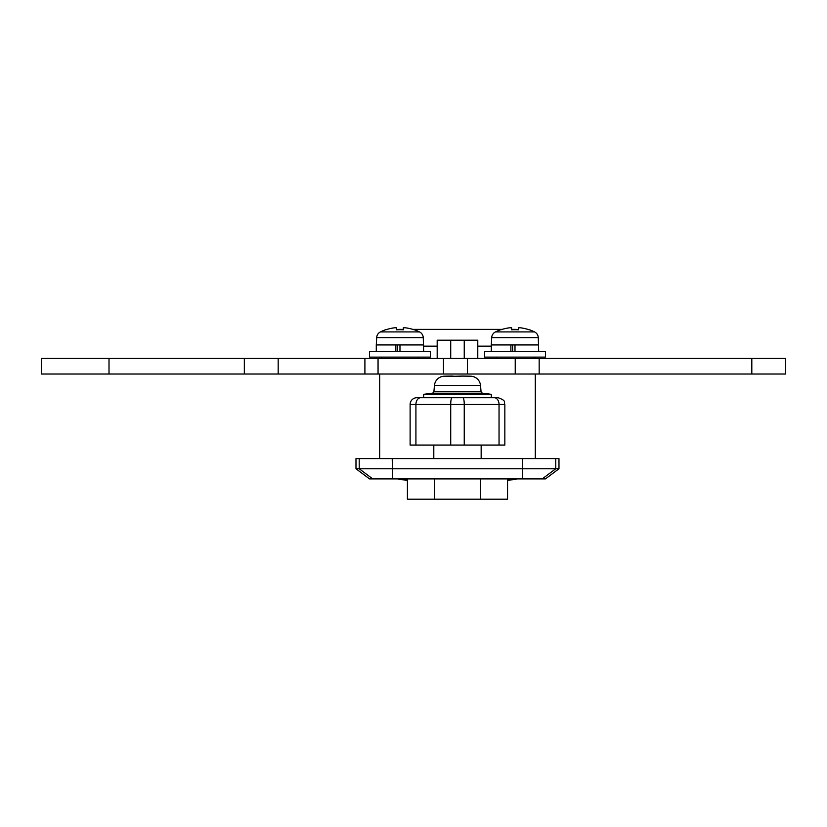 <?xml version="1.0" encoding="UTF-8"?>
<svg xmlns="http://www.w3.org/2000/svg" width="827" height="827" viewBox="0 0 827 827"><rect width="100%" height="100%" fill="white"/><g stroke="black" fill="none" stroke-linecap="round" stroke-linejoin="round"><path stroke-width="1.24" d="M381.702 357.109L381.702 358.463M418.235 357.109L418.235 358.463M496.727 357.109L496.727 358.463M533.26 357.109L533.26 358.463M433.803 445.071L433.803 458.603M481.159 445.071L481.159 458.603M558.98 468.754L545.448 478.905L369.514 478.905L355.982 468.754L355.982 458.603L558.98 458.603L558.98 468.754L555.754 468.754L555.754 458.603M535.296 458.603L535.296 374.021L379.665 374.021L379.665 458.603M355.982 468.754L555.754 468.754L542.223 478.905M399.968 329.363A20.303 20.303 0 0 0 396.588 329.653A20.303 20.303 0 0 1 399.968 329.363L403.349 329.363M412.735 329.363L502.227 329.363M511.613 329.363L514.994 329.363A20.303 20.303 0 0 1 518.374 329.653A20.303 20.303 0 0 0 514.994 329.363M535.296 357.109L535.296 358.463M379.665 358.463L379.665 357.109M507.551 480.177L514.208 479.65L514.208 478.905M400.754 478.905L400.754 479.65L398.169 478.905M464.247 358.463L464.247 340.186L477.779 340.186L477.779 358.463M437.183 358.463L437.183 340.186L450.715 340.186L450.715 358.463M464.247 340.186L450.715 340.186M507.551 478.905L507.551 499.198L407.411 499.198L407.411 478.905M109.009 358.463L109.009 374.021L41.35 374.021L41.35 358.463L785.65 358.463L785.65 374.021L535.296 374.021M109.009 374.021L379.665 374.021M278.172 358.463L278.172 374.021M785.65 358.463L785.65 374.021M514.994 351.692L484.55 351.692L484.55 357.109L545.448 357.109L545.448 351.692L514.994 351.692L514.994 344.931L510.879 344.931L510.879 351.692M518.374 329.808L518.374 327.802L520.41 327.802L518.374 327.802L518.374 329.808A43.593 39.014 180 0 0 514.994 329.694A43.593 39.014 180 0 0 511.613 329.808L511.613 327.802L509.587 327.802A43.852 43.852 0 0 0 500.842 329.808L500.79 329.694A43.986 43.986 0 0 0 495.445 331.916L534.542 331.916A6.771 6.771 0 0 1 538.294 337.623L538.677 351.692M495.445 331.916A6.771 6.771 0 0 0 491.693 337.623L491.31 344.931L510.879 344.931M529.146 329.808A43.852 43.852 0 0 0 520.41 327.802A43.852 43.852 0 0 1 529.146 329.808L529.208 329.694A43.986 43.986 0 0 1 534.542 331.916M514.994 344.931L538.677 344.931M491.31 344.931L491.31 351.692M512.647 344.931L512.647 351.692M500.842 329.808A43.852 43.852 0 0 1 509.587 327.802M511.613 329.808L511.613 327.802L511.613 329.808M399.968 351.692L369.514 351.692L369.514 357.109L430.412 357.109L430.412 351.692L399.968 351.692L399.968 344.931L395.854 344.931L395.854 351.692M403.349 327.802L403.349 329.808L403.349 327.802L405.385 327.802L403.349 327.802L403.349 329.808A43.593 39.014 180 0 0 399.968 329.694A43.593 39.014 180 0 0 396.588 329.808L396.588 327.802L394.551 327.802A43.852 43.852 0 0 0 385.816 329.808L385.754 329.694A43.986 43.986 0 0 0 380.42 331.916L419.516 331.916A6.771 6.771 0 0 1 423.269 337.623L423.651 351.692M380.42 331.916A6.771 6.771 0 0 0 376.667 337.623L376.285 344.931L395.854 344.931M414.12 329.808A43.852 43.852 0 0 0 405.385 327.802A43.852 43.852 0 0 1 414.12 329.808L414.172 329.694A43.986 43.986 0 0 1 419.516 331.916M399.968 344.931L423.651 344.931M376.285 344.931L376.285 351.692M397.622 344.931L397.622 351.692M385.816 329.808A43.852 43.852 0 0 1 394.551 327.802M396.588 329.808L396.588 327.802L396.588 329.808M410.12 404.475A6.771 6.771 0 0 1 416.88 397.704L452.069 397.704A6.771 1.354 90 0 0 450.715 404.475L450.715 445.071L410.12 445.071L410.12 404.475L415.919 404.475L415.919 445.071M499.043 445.071L499.043 404.475L464.247 404.475A6.771 1.354 90 0 0 462.893 397.704L494.215 397.704A6.771 4.838 90 0 1 499.043 404.475L504.842 404.475L504.842 445.071L450.715 445.071M464.247 445.071L464.247 404.475L415.919 404.475A6.771 4.838 -90 0 1 420.747 397.704L498.081 397.704C507.333 400.919 503.55 402.47 504.842 404.475M443.623 376.223L443.623 376.223A10.151 10.151 0 0 0 434.454 385.444L433.937 391.347A2.026 2.026 0 0 1 432.19 393.187L423.651 394.324L491.31 394.324L482.772 393.187L432.19 393.187M434.454 385.444L480.508 385.444L481.025 391.347A2.026 2.026 0 0 0 482.772 393.187M491.31 397.704L491.31 394.324M423.651 397.704L423.651 394.324M480.508 385.444A10.151 10.151 0 0 0 471.338 376.223L471.338 376.223M462.893 376.078A676.631 676.631 0 0 1 470.149 376.182L471.318 376.264L470.149 376.182A676.631 676.631 0 0 0 462.893 376.078L454.095 376.264L460.866 376.264M452.069 376.078A676.631 676.631 0 0 0 444.812 376.182L443.644 376.264L444.812 376.182A676.631 676.631 0 0 1 452.069 376.078L454.095 376.264M470.149 376.182L460.866 376.078M392.546 478.905L392.225 458.603M522.416 478.905L522.736 458.603M372.739 478.905L359.207 468.754L359.207 458.603M491.31 346.141L477.779 346.141M437.183 346.141L423.651 346.141M434.475 499.198L434.475 478.905M480.487 499.198L480.487 478.905M244.337 358.463L244.337 374.021M364.903 358.463L364.903 374.021M378.053 358.463L378.053 374.021M443.468 358.463L443.468 374.021M467.389 358.463L467.389 374.021M515.231 358.463L515.231 374.021M539.163 358.463L539.163 374.021M751.815 358.463L751.815 374.021M538.294 337.623L491.693 337.623M423.269 337.623L376.667 337.623M433.937 391.347L481.025 391.347M444.812 376.182L454.095 376.182M407.411 480.177L400.754 479.65M514.208 479.65L516.792 478.905"/></g></svg>
